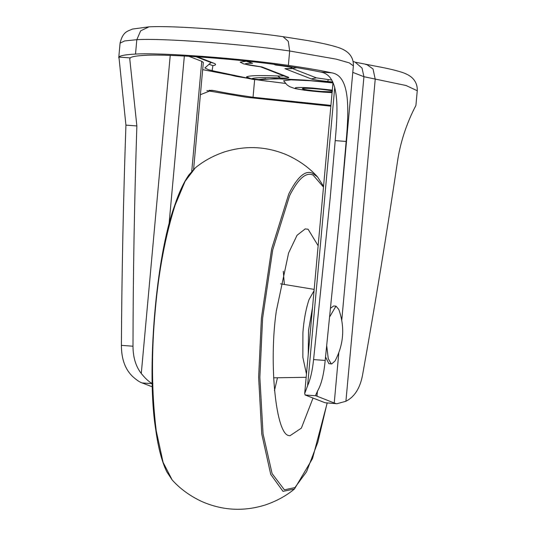 <?xml version="1.0" encoding="UTF-8"?>
<svg xmlns="http://www.w3.org/2000/svg" width="536" height="536" viewBox="0 0 536 536"><rect width="100%" height="100%" fill="white"/><g stroke="black" fill="none" stroke-linecap="round" stroke-linejoin="round"><path stroke-width="0.8" d="M274.445 390.67L277.46 377.766M318.143 245.743L308.106 229.267L305.212 228.905L297.038 235.291L288.596 253.012L276.308 311.094C268.683 363.073 275.879 435.822 289.326 435.601L289.896 435.795L301.359 428.143L313.004 398.134M284.368 284.469L283.283 271.263M332.153 91.817L321.459 91.475C312.589 90.758 306.404 89.948 302.907 89.036L302.25 88.654M302.907 89.036C301.118 88.192 304.917 88.078 314.304 88.681C322.692 89.351 328.782 90.135 332.568 91.033M332.072 92.688L304.716 90.262L294.793 88.527L289.728 86.698L287.149 84.99L283.604 80.789L290.927 79.844L310.465 80.728L332.963 82.926M265.675 78.785L257.193 79.717C253.193 79.804 249.649 78.906 246.56 77.043L246.533 76.916C248.898 75.543 259.277 75.228 277.682 75.965C282.74 76.146 284.71 75.971 283.571 75.422M292.636 68.615L316.347 77.854L331.684 80.052M296.803 67.704L291.135 68.709L284.944 68.662C297.179 68.575 294.023 67.342 275.477 64.977L273.782 64.313M277.273 64.789L275.477 64.977M247.063 61.138L252.563 63.282C240.336 63.369 243.491 64.601 262.037 66.967L243.592 63.891L240.188 62.149L246.185 61.225M252.563 63.282L245.548 60.977M249.696 78.618L236.188 76.353L208.598 69.74L204.859 67.958L211.05 62.565M338.806 352.795L334.236 403.005L315.979 395.782L315.717 394.965L317.915 390.355C321.466 384.011 323.891 374.048 325.185 360.447L313.58 359.589C312.448 370.53 310.445 379.274 307.577 385.813L304.696 393.491L332.997 82.544M315.979 395.782L305.145 394.985L304.696 393.491M325.185 360.447L339.643 216.779L346.142 141.43C349.264 106.363 349.573 75.703 331.684 72.822C320.682 70.444 306.244 67.972 288.361 65.392C240.517 58.33 161.014 52.441 135.508 54.076C125.571 54.598 120.051 55.597 118.938 57.071L125.927 125.129C123.32 200.464 121.813 273.876 121.397 345.358C121.417 359.066 125.216 369.498 132.801 376.654C136.626 380.071 139.702 382.161 142.04 382.912L152.345 386.818M170.234 55.409L141.283 373.505C145.986 379.26 149.852 382.657 152.874 383.709L142.04 382.912M141.283 373.505C135.789 366.403 133.035 357.311 133.002 346.223L121.397 345.358M313.58 359.589L330.256 197.308L335.201 140.62C338.41 105.532 339.074 74.886 320.454 71.992C310.384 69.874 297.46 67.683 281.675 65.405C239.029 59.107 168.157 53.861 145.417 55.322C136.647 55.778 131.561 56.642 130.174 57.908L129.779 59.074L136.868 125.94C134.389 201.623 133.102 275.048 133.002 346.223M365.874 64.561L366.959 64.662L373.029 68.977L375.227 79.234L345.921 401.263L336.95 403.722L325.071 402.744L336.95 403.722M345.921 401.263C354.551 396.908 360.098 388.158 362.564 375.006C374.945 305.835 386.597 234.647 397.511 161.443C402.509 126.938 417.993 102.376 415.775 105.579M200.39 94.691L211.606 90.282L214.266 90.664C224.329 92.775 237.254 94.973 253.039 97.244L330.92 105.391M206.909 90.644L246.359 97.264L330.846 106.182M193.596 169.383L203.325 62.444L201.757 61.325L188.826 56.287M254.5 79.469L267.377 81.211M305.145 394.985L325.071 402.744M202.668 69.647L251.19 78.986M334.236 403.005L335.905 403.548M325.566 357.003L328.876 363.649L331.697 363.937L334.993 361.036C343.79 344.407 345.063 327.228 338.812 309.486L335.971 306.13L329.915 316.454M326.766 346.042L328.246 358.631L331.215 363.823L331.697 363.937M335.971 306.13L333.633 305.962L330.779 308.113M314.056 290.686L308.991 299.698C305.795 309.433 303.765 320.501 302.9 332.903L302.853 357.318L306.465 374.054M312.528 307.476L308.542 330.35L308.234 354.665M323.55 186.334L317.573 176.96L312.421 173.208C305.312 169.952 297.42 176.887 288.763 194.012L271.645 248.905L261.401 318.143L258.633 377.197L261.749 433.959L270.72 474.367L282.995 491.358L294.478 488.993L312.508 458.588L327.201 403.005M323.483 187.071L313.037 175.051C306.009 171.835 298.21 178.689 289.641 195.62L272.717 249.897L262.593 318.364L259.86 377.284L263.042 433.771L272.1 473.59L284.395 489.817L294.914 487.593L306.559 471.74L317.821 442.274L327.121 402.998M172.163 479.941L166.79 471.801C161.879 461.643 158.214 447.728 155.802 430.066C146.207 372.232 155.849 256.724 174.542 205.878C178.897 192.712 183.721 182.347 189.014 174.783L195.258 167.909L185.094 181.315L175.084 205.188C165.276 236.363 158.669 271.397 155.266 310.29C151.279 352.675 151.601 392.848 156.231 430.81L163.078 462.313L172.163 479.941C180.17 488.872 190.166 496.122 202.152 501.676C222.721 510.567 243.739 511.672 265.206 504.992C276.388 501.214 286.15 495.88 294.478 488.993M332.307 90.128L312.615 88.031C299.463 87.16 293.755 87.294 295.51 88.42C300.106 89.767 309.319 90.999 323.141 92.132L332.079 92.634M262.037 66.967L288.375 77.231C289.909 77.968 287.256 78.209 280.408 77.954C263.303 77.271 253.649 77.566 251.458 78.839L260.53 79.717L265.715 78.758M251.458 78.839L246.533 76.916M288.361 65.392L289.668 50.994L288.294 41.346L283.015 36.676L307.463 40.528C320.153 42.719 329.982 44.903 336.943 47.074C341.961 48.555 345.841 50.605 348.574 53.218C351.978 56.615 353.579 60.829 353.378 65.854L349.204 62.846L336.26 59.154L289.668 50.994C241.83 43.932 162.328 38.049 136.821 39.684L140.66 30.833L149.001 26.834L132.412 29.078C127.655 31.323 122.898 31.416 120.077 43.121L118.744 57.794M135.508 54.076L136.821 39.684L124.62 40.937L120.077 43.121M353.123 61.379L355.147 62.169L376.795 66.397C386.731 68.219 394.684 70.055 400.66 71.911C405.745 73.419 409.625 75.435 412.298 77.954C415.836 81.418 417.484 85.68 417.256 90.745L406.094 85.519L363.931 76.708L352.782 72.367M355.147 62.169L362.041 68.092L363.931 76.708L341.767 320.24M328.407 79.717L327.576 81.445C319.121 80.568 313.694 79.723 311.289 78.926L284.944 68.662M332.729 81.975L327.576 81.445M316.347 77.854L311.289 78.926M260.53 79.717L274.378 78.638L305.044 80.105L332.983 82.665L305.346 80.152L281.326 78.832L264.717 79.094M280.408 77.954L277.682 75.965M288.375 77.231L285.742 76.635L260.57 66.826M285.494 83.415L261.535 80.4L285.521 83.449M197.409 56.823L213.71 63.174C216.49 64.273 216.209 65.091 212.872 65.627L208.926 64.226M212.872 65.627L212.129 70.672L249.421 78.531M213.71 63.174L210.862 62.444M346.142 141.43L335.201 140.62M136.868 125.94L125.927 125.129M331.684 72.822L320.454 71.992M130.174 57.908L118.938 57.071M214.266 90.664L209.12 90.282M201.757 61.325L191.747 171.326M184.344 56.039L169.001 224.678M254.654 79.489L253.039 97.244M334.739 87.395L307.577 385.813M317.426 391.126L316.957 396.278M273.588 377.826L306.17 377.31M280.549 283.839L314.17 289.386M195.258 167.909C203.586 161.021 213.348 155.688 224.53 151.902C245.649 145.316 266.385 146.294 286.74 154.85C299.095 160.431 309.373 167.802 317.573 176.96M283.015 36.676C262.888 33.768 239.049 31.229 211.492 29.058C182.655 26.941 161.825 26.197 149.001 26.834M256.536 79.67L261.535 80.4M196.076 56.736L211.077 62.578M353.378 65.854L339.643 216.779M417.256 90.745L415.923 105.411"/></g></svg>
